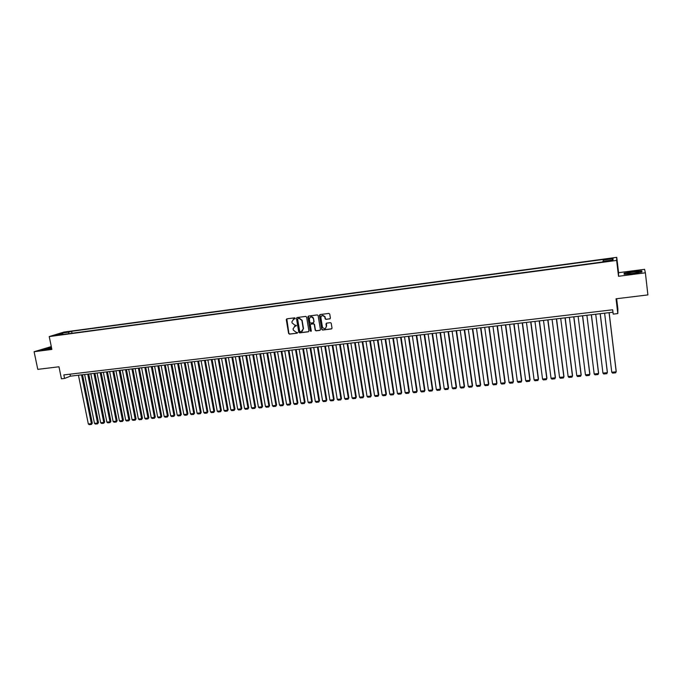 <?xml version="1.0" encoding="UTF-8"?>
<svg xmlns="http://www.w3.org/2000/svg" width="682" height="682" viewBox="0 0 682 682"><rect width="100%" height="100%" fill="white"/><g stroke="black" fill="none" stroke-linecap="round" stroke-linejoin="round"><path stroke-width="1.02" d="M295.238 318.306L294.633 317.838L286.883 318.835L286.269 319.611L288.614 333.464L289.475 334.137L297.216 333.183L297.642 332.594L296.031 332.236L293.286 330.071L293.072 328.784L295.008 326.184L296.44 325.45L294.829 325.109L292.084 322.953L291.887 321.802L293.806 319.04L295.238 318.306M609.546 258.504L606.792 259.058L612.257 258.478L609.546 258.504M329.764 318.903L330.386 318.025L329.747 314.095L328.869 313.413L320.054 314.555L319.432 315.425L321.768 329.508L322.595 330.045L331.401 328.954L332.023 328.085L331.188 323.132L330.378 322.671L326.601 323.14L325.979 324.01L326.363 326.354C325.698 329.022 324.402 329.321 322.484 327.266L320.872 317.676C321.478 315.05 322.757 314.709 324.709 316.644L325.169 318.886L325.987 319.381L330.122 318.75M51.295 346.575L34.1 351.724L37.783 369.363L58.967 366.78L61.44 378.817L64.56 378.45L63.835 374.912L612.683 309.773L613.203 314.112L617.798 313.575L617.866 308.869L616.656 298.716M645.377 272.809L644.584 269.313L618.565 272.698L618.514 276.278L645.377 272.809L647.9 294.905L616.034 298.793L617.798 313.575M618.514 276.278L616.639 260.422L49.232 336.576L63.903 332.074L616.75 257.336L616.639 260.422M34.1 351.724L51.883 349.431L49.232 336.576M306.61 317.079L305.749 316.397L297.071 317.522L296.465 318.375L298.784 332.202L299.645 332.876L308.307 331.81L308.92 330.949L306.61 317.079M296.985 317.539L296.465 318.383L299.04 332.074L299.892 332.748L308.673 331.648M308.511 316.047L317.258 314.913L318.093 315.442L320.429 329.525L319.807 330.386L316.064 330.847L315.22 330.276L314.24 324.427L313.396 323.856L310.924 324.172L310.31 325.033L311.282 330.889L310.259 331.068L307.906 316.908L308.511 316.047M64.73 332.552L69.453 331.64L64.73 332.552M603.28 261.291L603.263 259.467L71.61 331.29L68.916 332.125L68.439 333.72M603.161 260.047L613.092 258.708L612.999 259.987L602.939 261.334L602.837 261.939L60.186 334.836L62.966 333.967L56.12 334.888L62.122 333.046L68.916 332.125M618.565 272.698L616.75 257.336M64.56 378.45L70.416 376.166L612.973 312.203M70.007 374.179L70.416 376.166M72.002 333.242L71.61 331.29M63.366 334.402L62.966 333.967M62.608 334.018L62.122 333.046M613.092 258.708L612.027 260.115M51.44 347.266L41.449 349.738L51.687 348.493M641.771 270.907L632.845 271.538L624.09 273.201L624.132 274.275L633.092 273.661L641.975 271.965L641.771 270.907L641.89 271.982M624.218 274.266L624.09 273.201M624.422 274.258L624.388 273.354L632.845 271.538M295.084 318.792L293.26 319.185M294.419 326.337L296.014 326.056M286.815 318.852L288.87 333.327L289.731 334.001L297.216 333.183M298.06 318.494L297.633 319.099L299.671 331.23L300.276 331.708L301.333 331.571L303.268 328.826L301.87 320.429L299.117 318.358L298.043 318.494M302.228 331.264L303.268 328.826M298.307 318.375L299.372 318.238L302.117 320.301L303.516 328.698M310.813 324.197L313.635 323.737L314.479 324.3L315.459 330.139L316.303 330.719L320.182 330.224M308.417 316.064L310.489 330.889L311.137 331.35M313.294 318.682L313.226 318.383C311.342 316.218 310.054 316.482 309.338 319.193L309.892 322.501L310.745 323.089L313.217 322.782L313.831 321.913L313.464 318.255C312.816 316.874 311.827 316.457 310.498 317.002M313.575 322.629L313.831 321.913M313.541 318.562L314.07 321.785M324.956 316.559L325.399 318.767L326.218 319.253L329.994 318.775M324.709 316.644L322.015 315.485M325.527 328.374L326.363 326.354M326.465 323.174L326.593 326.226M319.943 314.572L321.998 329.372L322.833 329.909L331.784 328.784M81.525 374.853L91.397 423.658L88.319 423.957L78.439 375.219M92.309 423.207L91.388 424.46L91.397 423.658L92.309 423.207L82.513 374.733M91.388 424.46L89.24 424.664L88.319 423.957M51.508 347.624L44.884 349.244L51.67 348.383M42.037 349.73L51.465 347.419M627.798 273.124L627.065 273.439C625.914 274.249 635.377 273.371 638.216 272.399L638.224 272.399C642.188 271.197 631.276 271.965 627.798 273.124M632.87 271.743L641.515 271.138L641.685 272.024M634.115 273.243L632.001 273.516M87.722 374.12L97.569 423.045L94.483 423.352L84.619 374.486M98.472 422.593L97.56 423.846L97.569 423.045L98.472 422.593L88.703 374.009M97.56 423.846L95.395 424.059L94.483 423.352M93.946 373.386L103.775 422.431L100.663 422.738L90.834 373.753M104.67 421.979L103.758 423.241L103.775 422.431L104.67 421.979L94.917 373.276M103.758 423.241L101.584 423.454L100.663 422.738M100.203 372.653L110.007 421.817L106.886 422.124L97.074 373.02M110.893 421.365L109.981 422.627L110.007 421.817L110.893 421.365L101.166 372.543M109.981 422.627L107.799 422.84L106.886 422.124M106.486 371.912L116.264 421.195L113.127 421.51L103.34 372.278M117.142 420.743L116.238 422.013L116.264 421.195L117.142 420.743L107.441 371.801M116.238 422.013L114.039 422.226L113.127 421.51M112.803 371.17L122.555 420.581L119.401 420.888L109.64 371.537M123.425 420.121L122.521 421.391L122.555 420.581L123.425 420.121L113.749 371.059M122.521 421.391L120.313 421.604L119.401 420.888M119.145 370.42L128.872 419.95L125.71 420.265L115.974 370.795M129.733 419.498L128.838 420.768L128.872 419.95L129.733 419.498L120.083 370.309M128.838 420.768L126.622 420.99L125.71 420.265M125.522 369.67L135.224 419.328L132.044 419.643L122.334 370.045M136.076 418.867L135.181 420.146L135.224 419.328L136.076 418.867L126.451 369.559M135.181 420.146L132.956 420.359L132.044 419.643M131.933 368.911L141.609 418.697L138.412 419.012L128.719 369.286M142.453 418.245L141.558 419.515L141.609 418.697L142.453 418.245L132.845 368.8M141.558 419.515L139.324 419.737L138.412 419.012M138.369 368.152L148.02 418.057L144.806 418.381L135.147 368.536M148.855 417.606L147.96 418.884L148.855 417.606L139.273 368.05M147.96 418.884L145.718 419.106L144.806 418.381M144.84 367.393L154.456 417.427L151.234 417.742L141.6 367.769M155.283 416.975L154.396 418.254L155.283 416.975L145.735 367.283M154.396 418.254L152.146 418.475L151.234 417.742M151.336 366.626L160.935 416.787L157.695 417.103L148.079 367.01M161.745 416.327L160.867 417.614L161.745 416.327L152.222 366.515M160.867 417.614L158.599 417.836L157.695 417.103M157.866 365.85L167.44 416.139L164.183 416.463L154.601 366.243M168.241 415.688L167.363 416.975L168.241 415.688L158.744 365.748M167.363 416.975L165.087 417.196L164.183 416.463M164.43 365.083L173.978 415.5L170.705 415.815L161.148 365.467M174.771 415.04L173.901 416.327L174.771 415.04L165.3 364.981M173.901 416.327L171.608 416.557L170.705 415.815M171.029 364.299L180.542 414.844L177.252 415.168L167.729 364.691M181.327 414.392L180.457 415.679L181.327 414.392L171.89 364.205M180.457 415.679L178.155 415.909L177.252 415.168M177.652 363.523L187.141 414.196L183.842 414.52L174.336 363.915M187.917 413.744L187.056 415.031L187.917 413.744L178.505 363.421M187.056 415.031L184.745 415.261L183.842 414.52M184.319 362.739L193.773 413.539L190.457 413.863L180.986 363.131M194.541 413.087L193.679 414.383L194.541 413.087L185.154 362.636M193.679 414.383L191.361 414.605L190.457 413.863M191.011 361.946L200.44 412.883L197.107 413.207L187.661 362.338M201.199 412.431L200.338 413.727L201.199 412.431L191.838 361.852M200.338 413.727L198.002 413.957L197.107 413.207M197.737 361.153L207.14 412.218L203.79 412.55L194.37 361.554M207.882 411.766L207.03 413.062L207.882 411.766L198.556 361.059M207.03 413.062L204.685 413.292L203.79 412.55M204.498 360.36L213.867 411.553L210.499 411.885L201.113 360.752M214.608 411.101L213.756 412.405L214.608 411.101L205.308 360.258M213.756 412.405L211.403 412.636L210.499 411.885M211.292 359.559L220.636 410.888L217.251 411.22L207.891 359.96M221.36 410.436L220.516 411.732L221.36 410.436L212.085 359.465M220.516 411.732L218.146 411.971L217.251 411.22M218.121 358.749L227.43 410.214L224.028 410.547L214.702 359.15M228.146 409.763L227.302 411.067L228.146 409.763L218.905 358.655M227.302 411.067L224.924 411.306L224.028 410.547M224.983 357.939L234.258 409.541L230.84 409.873L221.548 358.348M234.966 409.089L234.131 410.394L234.966 409.089L225.759 357.854M234.131 410.394L231.735 410.632L230.84 409.873M231.88 357.129L241.13 408.859L237.694 409.2L228.427 357.538M241.82 408.407L240.985 409.72L241.82 408.407L232.639 357.036M240.985 409.72L238.581 409.959L237.694 409.2M238.811 356.311L248.026 408.177L244.574 408.518L235.341 356.72M248.708 407.725L247.881 409.038L248.708 407.725L239.561 356.226M247.881 409.038L245.469 409.277L244.574 408.518M245.776 355.493L254.957 407.495L251.488 407.836L242.289 355.902M255.631 407.043L254.812 408.356L255.631 407.043L246.517 355.407M254.812 408.356L252.383 408.595L251.488 407.836M252.775 354.666L261.931 406.804L258.444 407.145L249.271 355.075M262.587 406.353L261.769 407.674L262.587 406.353L253.508 354.58M261.769 407.674L259.331 407.913L258.444 407.145M259.816 353.839L268.93 406.114L265.426 406.455L256.287 354.248M269.578 405.662L268.768 406.983L269.578 405.662L260.533 353.753M268.768 406.983L266.312 407.222L265.426 406.455M266.884 353.003L275.971 405.415L272.45 405.764L263.346 353.421M276.611 404.963L275.801 406.293L276.611 404.963L267.591 352.918M275.801 406.293L273.337 406.532L272.45 405.764M273.993 352.168L283.047 404.716L279.501 405.065L270.43 352.585M283.669 404.264L282.868 405.594L283.669 404.264L274.684 352.083M282.868 405.594L280.387 405.841L279.501 405.065M281.137 351.324L290.157 404.017L286.593 404.366L277.557 351.742M290.771 403.565L289.969 404.895L290.771 403.565L281.819 351.239M289.969 404.895L287.48 405.142L286.593 404.366M288.315 350.471L297.301 403.309L293.72 403.659L284.726 350.898M297.906 402.857L297.105 404.187L297.906 402.857L288.989 350.395M297.105 404.187L294.607 404.435L293.72 403.659M295.536 349.627L304.479 402.602L300.89 402.951L291.922 350.054M305.076 402.15L304.283 403.48L305.076 402.15L296.193 349.551M304.283 403.48L301.768 403.735L300.89 402.951M302.791 348.766L311.7 401.886L308.085 402.244L299.159 349.201M312.279 401.434L311.495 402.772L312.279 401.434L303.439 348.69M311.495 402.772L308.963 403.019L308.085 402.244M310.08 347.905L318.954 401.169L315.323 401.528L306.431 348.34M319.526 400.718L318.741 402.056L319.526 400.718L310.719 347.837M318.741 402.056L316.201 402.312L315.323 401.528M317.411 347.044L326.252 400.445L322.595 400.811L313.746 347.479M326.806 400.002L326.03 401.34L326.806 400.002L318.034 346.976M326.03 401.34L323.473 401.596L322.595 400.811M324.777 346.175L333.583 399.72L329.909 400.087L321.094 346.609M334.12 399.277L333.353 400.624L334.12 399.277L325.391 346.106M333.353 400.624L330.787 400.871L329.909 400.087M332.185 345.305L340.949 398.996L337.258 399.362L328.477 345.74M341.477 398.544L340.71 399.891L341.477 398.544L332.782 345.237M340.71 399.891L338.136 400.146L337.258 399.362M339.627 344.427L348.357 398.262L344.649 398.629L335.902 344.862M348.869 397.811L348.11 399.166L348.869 397.811L340.216 344.359M348.11 399.166L345.518 399.422L344.649 398.629M347.112 343.54L355.799 397.529L352.074 397.896L343.37 343.984M356.302 397.077L355.552 398.433L356.302 397.077L347.684 343.481M355.552 398.433L352.944 398.689L352.074 397.896M354.631 342.654L363.284 396.788L359.533 397.163L350.872 343.097M363.77 396.336L363.029 397.7L363.77 396.336L355.194 342.594M363.029 397.7L360.403 397.956L359.533 397.163M362.202 341.767L370.803 396.046L367.035 396.421L358.408 342.211M371.281 395.594L370.539 396.958L371.281 395.594L362.739 341.699M370.539 396.958L367.905 397.214L367.035 396.421M369.797 340.872L378.365 395.296L374.58 395.671L365.995 341.315M378.825 394.852L378.092 396.216L378.825 394.852L370.326 340.804M378.092 396.216L375.441 396.472L374.58 395.671M377.444 339.968L385.969 394.546L382.159 394.921L373.617 340.42M386.413 394.102L385.688 395.466L386.413 394.102L377.956 339.909M385.688 395.466L383.02 395.731L382.159 394.921M385.125 339.065L393.608 393.795L389.78 394.17L381.281 339.517M394.043 393.344L393.318 394.716L394.043 393.344L385.628 339.005M393.318 394.716L390.641 394.98L389.78 394.17M392.849 338.153L401.289 393.037L397.444 393.412L388.979 338.604M401.707 392.585L400.99 393.957L401.707 392.585L393.335 338.093M400.99 393.957L398.305 394.222L397.444 393.412M400.607 337.24L409.012 392.269L405.142 392.653L396.719 337.692M409.422 391.826L408.706 393.199L409.422 391.826L401.084 337.181M408.706 393.199L406.003 393.463L405.142 392.653M408.416 336.32L416.77 391.502L412.883 391.886L404.511 336.78M417.162 391.059L416.455 392.431L417.162 391.059L408.876 336.26M416.455 392.431L413.744 392.704L412.883 391.886M416.259 335.391L424.571 390.735L420.666 391.118L412.337 335.851M424.954 390.283L424.255 391.664L424.954 390.283L416.702 335.339M424.255 391.664L421.519 391.937L420.666 391.118M424.153 334.461L432.422 389.959L428.492 390.343L420.197 334.93M432.789 389.507L432.09 390.897L432.789 389.507L424.579 334.41M432.09 390.897L429.345 391.161L428.492 390.343M432.081 333.524L440.308 389.175L436.352 389.567L428.108 333.992M440.657 388.731L439.967 390.121L440.657 388.731L432.499 333.481M439.967 390.121L437.205 390.385L436.352 389.567M440.061 332.586L448.236 388.39L444.263 388.783L436.062 333.055M448.568 387.947L447.886 389.337L448.568 387.947L440.453 332.543M447.886 389.337L445.107 389.61L444.263 388.783M448.074 331.64L456.207 387.606L452.217 387.998L444.059 332.117M456.531 387.163L455.849 388.552L456.531 387.163L448.458 331.597M455.849 388.552L453.061 388.825L452.217 387.998M456.139 330.693L464.22 386.813L460.205 387.214L452.098 331.171M464.527 386.37L463.854 387.76L464.527 386.37L456.505 330.651M463.854 387.76L461.049 388.041L460.205 387.214M464.237 329.738L472.276 386.021L468.244 386.413L460.179 330.216M472.566 385.577L471.901 386.967L472.566 385.577L464.595 329.696M471.901 386.967L469.08 387.248L468.244 386.413M472.387 328.775L480.375 385.219L476.317 385.62L468.304 329.253M480.657 384.776L479.992 386.174L480.657 384.776L472.728 328.733M479.992 386.174L477.161 386.455L476.317 385.62M480.58 327.812L488.517 384.409L484.442 384.818L476.479 328.289M488.781 383.966L488.133 385.373L488.781 383.966L480.904 327.769M488.133 385.373L485.277 385.654L484.442 384.818M488.815 326.84L496.709 383.599L492.609 384.009L484.697 327.326M496.956 383.156L496.308 384.563L496.956 383.156L489.122 326.806M496.308 384.563L493.444 384.853L492.609 384.009M497.101 325.86L504.944 382.79L500.818 383.199L492.958 326.354M505.174 382.346L504.535 383.753L505.174 382.346L497.391 325.825M504.535 383.753L501.654 384.043L500.818 383.199M505.43 324.879L513.222 381.971L509.07 382.38L501.261 325.374M513.435 381.528L512.804 382.943L513.435 381.528L505.703 324.845M512.804 382.943L509.906 383.224L509.07 382.38M513.802 323.89L521.542 381.153L517.374 381.562L509.616 324.385M521.739 380.709L521.116 382.125L521.739 380.709L514.058 323.865M521.116 382.125L518.201 382.406L517.374 381.562M522.224 322.901L529.914 380.326L525.72 380.735L518.013 323.396M525.72 380.735L526.547 381.588L529.479 381.298L530.093 379.883L522.463 322.876M530.69 321.904L538.328 379.49L534.117 379.908L526.453 322.398M534.117 379.908L534.935 380.761L537.885 380.471L538.49 379.047L530.92 321.878M539.206 320.898L546.785 378.655L542.548 379.073L534.944 321.401M542.548 379.073L543.375 379.934L546.333 379.635L546.938 378.212L539.411 320.872M547.774 319.892L555.293 377.811L551.039 378.237L543.486 320.395M551.039 378.237L551.857 379.098L554.833 378.8L555.429 377.376L547.961 319.867M556.384 318.869L563.852 376.967L559.564 377.393L552.07 319.381M559.564 377.393L560.382 378.254L563.383 377.956L563.963 376.532L556.555 318.852M565.037 317.855L572.454 376.114L568.149 376.541L560.706 318.366M568.149 376.541L568.958 377.41L571.976 377.112L572.556 375.68L565.19 317.838M573.75 316.823L581.107 375.262L576.776 375.688L569.385 317.343M576.776 375.688L577.586 376.558L580.612 376.259L581.183 374.827L573.886 316.806M582.505 315.792L589.802 374.401L585.446 374.836L578.123 316.312M585.446 374.836L586.256 375.705L589.299 375.407L589.87 373.966L582.624 315.783M591.311 314.752L598.557 373.54L594.175 373.975L586.904 315.272M594.175 373.975L594.977 374.844L598.046 374.546L598.6 373.105L591.405 314.743M600.169 313.711L607.355 372.67L602.948 373.105L595.736 314.232M602.948 373.105L603.749 373.983L606.827 373.676L607.381 372.236L600.245 313.703M609.077 312.663L616.196 371.792L611.771 372.236L604.61 313.191M611.771 372.236L612.564 373.114L615.667 372.807L616.204 371.358L609.137 312.654M627.807 273.746L627.065 273.439"/></g></svg>
